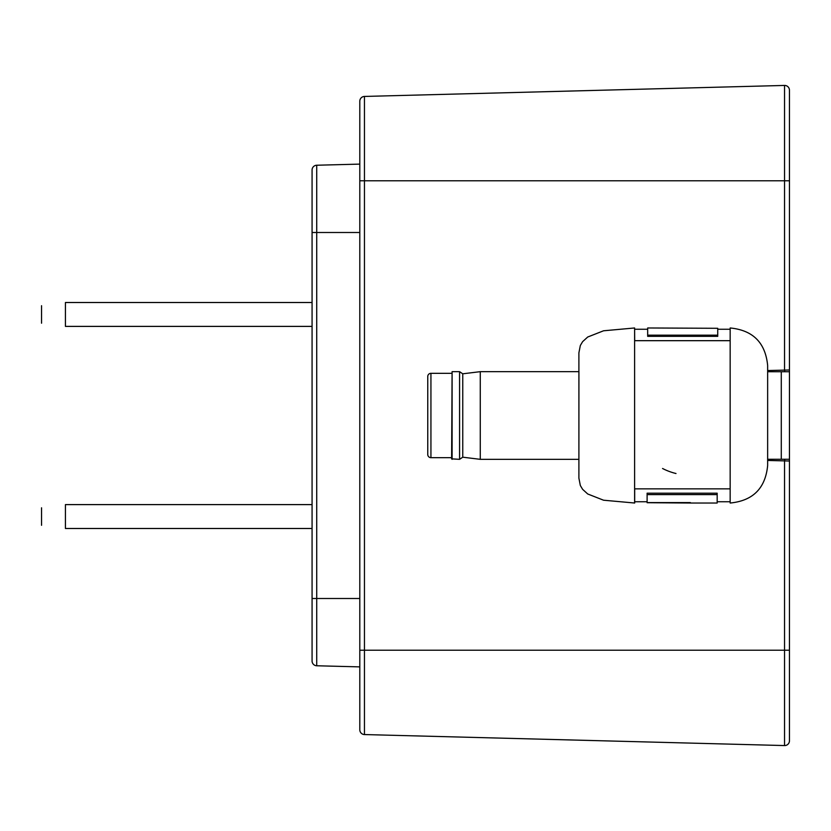 <?xml version="1.0" encoding="UTF-8"?>
<svg xmlns="http://www.w3.org/2000/svg" width="831" height="831" viewBox="0 0 831 831"><rect width="100%" height="100%" fill="white"/><g stroke="black" fill="none" stroke-linecap="round" stroke-linejoin="round"><path stroke-width="1.25" d="M767.647 460.447L789.45 461.018L789.45 740.785A4.778 4.778 0 0 1 784.547 745.563L364.456 734.562A4.778 4.778 0 0 1 359.802 729.784L359.802 164.112L316.715 165.234L359.802 164.112L359.802 101.216A4.778 4.778 0 0 1 364.456 96.438L364.456 734.562A4.778 4.778 0 0 1 359.802 729.784L359.802 666.888L316.715 665.766A4.778 4.778 0 0 1 312.072 660.988L312.072 170.012L312.072 232.503L359.802 232.503M784.547 370.107L784.547 180.784L789.45 180.784L789.45 90.215L789.45 369.982L767.647 370.553M784.547 745.563A4.778 4.778 0 0 0 789.45 740.785A4.778 4.778 0 0 1 784.547 745.563L784.547 650.216L789.45 650.216L789.45 728.891M364.456 96.438L784.547 85.437L784.547 180.784L359.802 180.784L359.802 101.216M784.547 85.437A4.778 4.778 0 0 1 789.45 90.215M312.072 170.012A4.778 4.778 0 0 1 316.715 165.234L316.715 598.497L359.802 598.497M784.672 459.263L784.672 460.893M784.672 370.107L784.672 371.737M767.647 371.737L789.45 371.737L789.45 461.018M767.647 459.263L789.45 459.263M789.45 650.216L789.45 721.028M789.45 369.982L789.45 371.737M312.072 504.614L65.42 504.614C34.549 508.728 34.549 508.728 65.42 504.614L65.42 528.485C34.549 524.361 34.549 524.361 65.42 528.485L312.072 528.485M312.072 302.515L65.42 302.515C34.549 306.639 34.549 306.639 65.42 302.515L65.42 326.386C34.549 322.272 34.549 322.272 65.42 326.386L312.072 326.386M578.927 371.665L578.895 478.137L580.329 485.501L582.614 489.334L587.714 493.978L603.555 500.21L634.687 503.025L634.687 488.857L730.158 488.857L730.158 503.025C752.928 500.802 765.424 488.306 767.647 465.526L767.647 415.5L767.647 465.526M767.647 365.474L767.647 415.5L767.647 365.474C765.424 342.694 752.928 330.198 730.158 327.975L730.158 340.679L634.687 340.679L634.614 327.975L634.614 503.025M662.556 468.487A59.676 59.676 0 0 0 668.207 471.052A59.676 59.676 0 0 1 662.556 468.487M676.008 473.514A59.676 59.676 0 0 1 668.207 471.052M730.158 340.679L730.158 501.747L717.174 501.747M647.11 494.601L647.11 493.188L717.174 493.188L717.174 494.601L647.11 494.601L647.11 502.703L690.395 503.025L717.174 503.025L717.174 494.601M647.11 502.589L690.395 502.589M717.735 335.173L717.735 336.347L647.671 336.347L647.671 327.975L717.735 328.297L717.735 335.173L647.671 335.173M430.936 373.327L430.936 457.673A3.179 3.179 0 0 1 427.757 454.484L427.757 376.516A3.179 3.179 0 0 1 430.936 373.327L451.617 373.327M427.757 409.132L427.757 394.019L427.757 409.132M430.936 457.673L451.617 457.673M427.757 421.868L427.757 436.981M578.895 459.335L480.266 459.335L462.763 457.195L459.574 459.335L451.617 458.857L452.095 371.665L459.574 371.665L462.763 373.805L480.266 371.665L578.895 371.665M480.266 459.335L480.266 371.665M462.763 457.195L462.763 373.805M459.574 459.335L459.574 371.665M452.095 459.335L452.095 371.665M312.072 598.497L316.715 598.497L316.715 665.766M784.547 460.893L784.547 650.216L359.802 650.216M364.456 734.562A4.778 4.778 0 0 1 359.802 729.784M781.285 371.737L781.285 459.263M41.55 525.296L41.55 507.793M41.55 323.207L41.55 305.704M578.895 478.137L578.895 352.863L580.329 345.499L582.614 341.666L587.714 337.022L603.555 330.79L634.614 327.975M634.687 501.747L647.11 501.747M634.687 329.253L647.671 329.253M717.735 329.253L730.158 329.253"/></g></svg>
